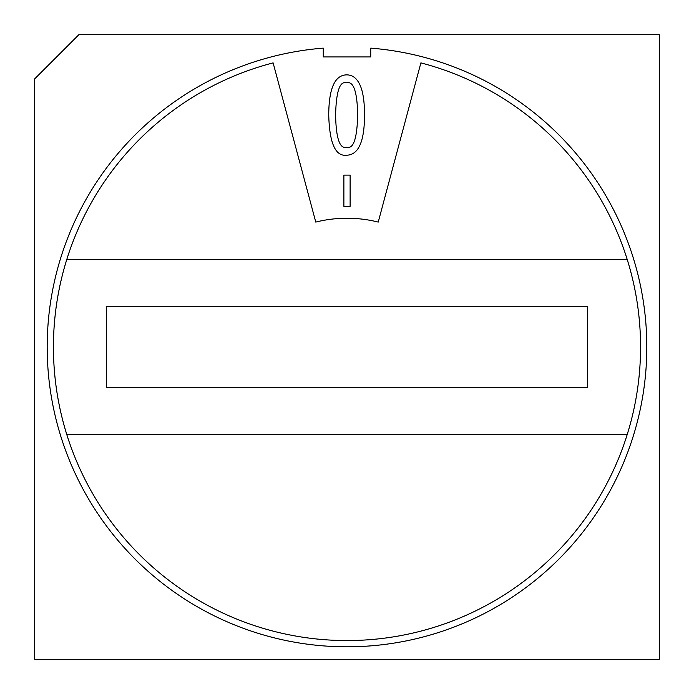 <?xml version="1.0" encoding="UTF-8"?>
<svg xmlns="http://www.w3.org/2000/svg" width="694" height="694" viewBox="0 0 694 694"><rect width="100%" height="100%" fill="white"/><g stroke="black" fill="none" stroke-linecap="round" stroke-linejoin="round"><path stroke-width="1.04" d="M659.3 659.3L34.7 659.3L34.7 78.864L78.864 34.7L659.3 34.7L659.3 659.3M323.265 56.934L370.735 56.934L370.735 48.129A299.808 299.808 0 0 1 602.592 503.714A299.808 299.808 0 0 1 91.408 503.714A299.808 299.808 0 0 1 323.265 48.129L323.265 56.934M346.783 147.241C353.489 149.193 357.115 138.453 357.662 115.039C357.263 91.495 353.489 80.764 346.358 82.829C339.739 80.886 336.156 91.617 335.601 115.039C336.052 138.531 339.782 149.271 346.783 147.241M627.237 259.556A293.562 293.562 0 0 1 347 640.562A293.562 293.562 0 0 1 273.115 62.885L315.77 222.08A128.763 128.763 0 0 1 378.23 222.08L420.885 62.885A293.562 293.562 0 0 1 627.237 434.444L66.763 434.444A293.562 293.562 0 0 1 66.763 259.556L627.237 259.556M346.601 155.204C335.419 156.566 329.468 143.172 328.739 115.039C328.843 88.476 334.812 75.091 346.662 74.865C351.893 74.865 356.022 77.624 359.067 83.133C362.71 89.778 364.532 100.413 364.532 115.039C364.471 141.593 358.494 154.979 346.601 155.204M350.123 175.114L350.123 206.344L343.877 206.344L343.877 175.114L350.123 175.114M587.471 306.401L587.471 387.599L106.529 387.599L106.529 306.401L587.471 306.401"/></g></svg>
